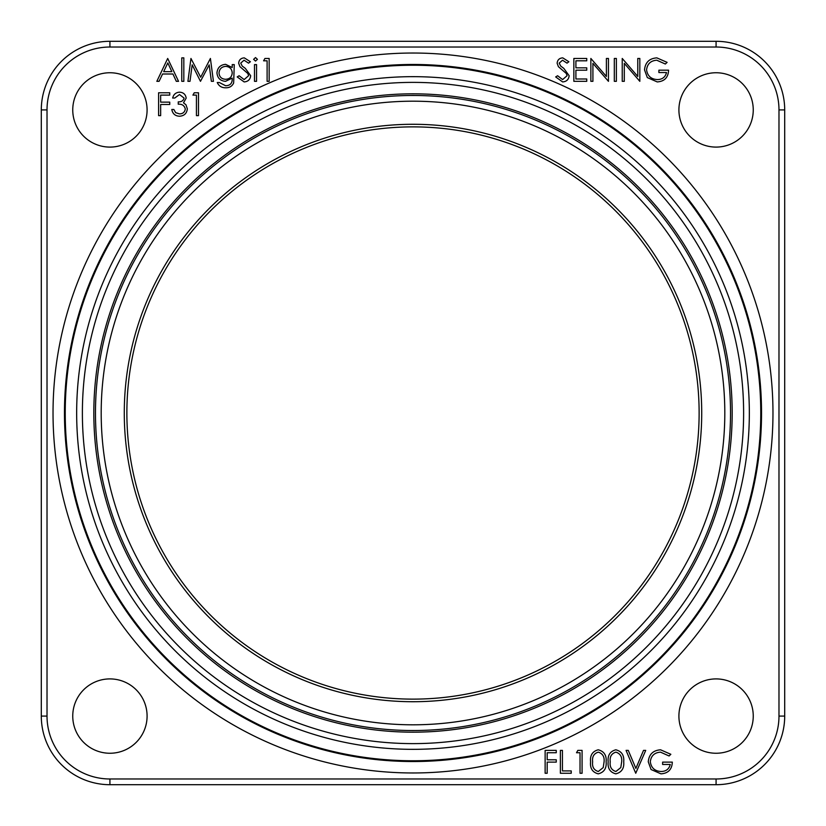 <?xml version="1.0" encoding="UTF-8"?>
<svg xmlns="http://www.w3.org/2000/svg" width="826" height="826" viewBox="0 0 826 826"><rect width="100%" height="100%" fill="white"/><g stroke="black" fill="none" stroke-linecap="round" stroke-linejoin="round"><path stroke-width="0.62" stroke-dasharray="4.13 3.1" d="M109.92 147.09A37.17 37.17 0 0 1 72.75 109.92A37.17 37.17 0 0 1 109.92 72.75A37.17 37.17 0 0 1 147.09 109.92A37.17 37.17 0 0 1 109.92 147.09M716.08 147.09A37.17 37.17 0 0 1 678.91 109.92A37.17 37.17 0 0 1 716.08 72.75A37.17 37.17 0 0 1 753.25 109.92A37.17 37.17 0 0 1 716.08 147.09M716.08 753.25A37.17 37.17 0 0 1 678.91 716.08A37.17 37.17 0 0 1 716.08 678.91A37.17 37.17 0 0 1 753.25 716.08A37.17 37.17 0 0 1 716.08 753.25M109.92 753.25A37.17 37.17 0 0 1 72.75 716.08A37.17 37.17 0 0 1 109.92 678.91A37.17 37.17 0 0 1 147.09 716.08A37.17 37.17 0 0 1 109.92 753.25M598.231 773.848C592.469 772.331 589.919 768.325 590.58 761.84C589.909 755.336 592.459 751.33 598.231 749.802C604.064 751.299 606.697 755.315 606.129 761.84C606.697 768.356 604.064 772.351 598.231 773.848M189.99 81.33L187.925 81.33L190.951 58.46L200.687 77.221L210.403 58.46L213.438 81.33L211.373 81.33L209.184 64.872L200.47 81.33L192.179 64.831L189.99 81.33M181.772 81.33L181.772 57.872L183.826 57.872L183.826 81.33L181.772 81.33M167.688 58.46L178.54 81.33L176.31 81.33L172.933 73.999L162.557 73.999L159.088 81.33L156.847 81.33L167.688 58.46M232.209 67.536L232.209 64.614L234.264 64.614L233.655 83.003C232.116 86.276 229.494 87.866 225.787 87.783C221.76 87.866 218.911 86.111 217.248 82.507L219.303 82.507L225.591 85.728C230.072 85.656 232.271 83.405 232.209 78.997L232.209 78.129L225.529 81.33C220.315 80.886 217.465 78.088 216.959 72.915C217.475 67.701 220.356 64.831 225.591 64.325L232.209 67.536M244.145 81.919L237.196 76.921L239.127 75.755L244.145 79.575L248.626 75.693L247.81 73.452L239.943 66.689L238.662 63.21C239.013 59.864 240.893 58.088 244.3 57.872L250.392 61.743L248.533 63.148L244.062 60.215L240.717 63.106L242.224 66.07L245.291 68.341L250.681 75.724C250.216 79.564 248.037 81.629 244.145 81.919M253.613 59.348L255.513 57.572L257.433 59.348L255.513 61.093L253.613 59.348M254.501 81.33L254.501 64.614L256.545 64.614L256.545 81.33L254.501 81.33M263.587 60.804L264.929 58.46L269.162 58.46L269.162 81.33L267.108 81.33L267.108 60.804L263.587 60.804M656.825 57.872L667.109 62.363L665.343 64.025L656.763 60.215C650.712 60.659 647.316 63.85 646.572 69.787C647.45 75.982 651.064 79.244 657.413 79.575C662.287 79.492 665.322 77.148 666.52 72.533L658.89 72.533L658.89 70.189L668.575 70.189C668.255 77.499 664.476 81.413 657.238 81.919L647.326 77.592L644.528 69.88C645.24 62.425 649.339 58.419 656.825 57.872M624.291 81.33L622.236 81.33L622.236 58.46L637.775 76.457L637.775 58.46L639.83 58.46L639.83 81.33L624.291 63.365L624.291 81.33M614.317 81.33L614.317 58.46L616.372 58.46L616.372 81.33L614.317 81.33M592.913 81.33L590.858 81.33L590.858 58.46L606.398 76.457L606.398 58.46L608.452 58.46L608.452 81.33L592.913 63.365L592.913 81.33M573.853 81.33L573.853 58.46L586.749 58.46L586.749 60.804L575.908 60.804L575.908 67.835L586.749 67.835L586.749 70.189L575.908 70.189L575.908 78.986L586.749 78.986L586.749 81.33L573.853 81.33M562.62 81.919L555.671 76.921L557.602 75.755L562.62 79.575L567.101 75.693L566.285 73.452L558.417 66.689L557.137 63.21C557.488 59.864 559.367 58.088 562.774 57.872L568.866 61.743L567.008 63.148L562.537 60.215L559.192 63.106L560.699 66.07L563.766 68.341L569.155 75.724C568.691 79.564 566.512 81.629 562.62 81.919M545.129 773.26L545.129 750.39L556.27 750.39L556.27 752.734L547.184 752.734L547.184 759.775L556.27 759.775L556.27 762.119L547.184 762.119L547.184 773.26L545.129 773.26M560.379 773.26L560.379 750.39L562.434 750.39L562.434 770.916L571.231 770.916L571.231 773.26L560.379 773.26M576.507 752.734L577.849 750.39L582.082 750.39L582.082 773.26L580.028 773.26L580.028 752.734L576.507 752.734M615.824 773.848C610.063 772.331 607.513 768.325 608.173 761.84C607.502 755.336 610.053 751.33 615.824 749.802C621.658 751.299 624.291 755.315 623.723 761.84C624.291 768.356 621.658 772.351 615.824 773.848M635.741 773.26L626.067 750.39L628.266 750.39L635.886 768.417L643.516 750.39L645.715 750.39L635.741 773.26M158.602 115.64L158.602 92.77L169.743 92.77L169.743 95.114L160.657 95.114L160.657 102.145L169.743 102.145L169.743 104.499L160.657 104.499L160.657 115.64L158.602 115.64M179.51 94.525L174.73 98.046L172.675 98.046C173.532 94.401 175.804 92.45 179.49 92.182C183.372 92.378 185.602 94.36 186.17 98.118L183.496 102.827L185.974 104.778L187.337 108.846C186.779 113.492 184.146 115.95 179.428 116.229C175.143 115.991 172.603 113.74 171.798 109.486L173.852 109.486L175.639 112.646L179.469 113.885C182.804 113.843 184.745 112.233 185.292 109.042C184.446 105.573 182.092 103.952 178.251 104.2L178.251 101.856C181.317 102.042 183.279 100.793 184.115 98.118L179.51 94.525M192.912 95.114L194.255 92.77L198.488 92.77L198.488 115.64L196.433 115.64L196.433 95.114L192.912 95.114M41.3 716.08A68.62 68.62 0 0 0 109.92 784.7L716.08 784.7A68.62 68.62 0 0 0 784.7 716.08L784.7 109.92A68.62 68.62 0 0 0 716.08 41.3L109.92 41.3A68.62 68.62 0 0 0 41.3 109.92L41.3 716.08M171.849 71.656L167.812 62.91L163.672 71.656L171.849 71.656M232.209 72.884C231.91 68.888 229.752 66.72 225.756 66.369C221.657 66.71 219.417 68.919 219.014 72.998C219.386 76.983 221.595 79.079 225.632 79.275C229.721 79.069 231.91 76.942 232.209 72.884M598.303 752.145C593.884 753.529 592.005 756.761 592.634 761.83C592.005 766.889 593.884 770.121 598.303 771.505L603.207 767.581L604.074 761.83C604.591 756.781 602.67 753.56 598.303 752.145M615.897 752.145C611.488 753.529 609.598 756.761 610.228 761.83C609.598 766.889 611.477 770.121 615.897 771.505L620.801 767.581L621.668 761.83C622.195 756.781 620.264 753.56 615.897 752.145M660.563 749.802L670.846 754.293L669.081 755.966L660.501 752.145C654.45 752.6 651.053 755.79 650.31 761.727C651.187 767.912 654.801 771.174 661.151 771.505C666.024 771.422 669.06 769.078 670.258 764.463L662.628 764.463L662.628 762.119L672.312 762.119C671.992 769.44 668.213 773.342 660.976 773.848L651.064 769.522L648.265 761.82C648.978 754.355 653.077 750.349 660.563 749.802"/><path stroke-width="1.24" d="M109.92 72.75A37.17 37.17 0 0 0 72.75 109.92A37.17 37.17 0 0 0 109.92 147.09A37.17 37.17 0 0 0 147.09 109.92A37.17 37.17 0 0 0 109.92 72.75M716.08 72.75A37.17 37.17 0 0 0 678.91 109.92A37.17 37.17 0 0 0 716.08 147.09A37.17 37.17 0 0 0 753.25 109.92A37.17 37.17 0 0 0 716.08 72.75M716.08 678.91A37.17 37.17 0 0 0 678.91 716.08A37.17 37.17 0 0 0 716.08 753.25A37.17 37.17 0 0 0 753.25 716.08A37.17 37.17 0 0 0 716.08 678.91M109.92 678.91A37.17 37.17 0 0 0 72.75 716.08A37.17 37.17 0 0 0 109.92 753.25A37.17 37.17 0 0 0 147.09 716.08A37.17 37.17 0 0 0 109.92 678.91M413 701.718A288.718 288.718 0 0 1 124.282 413A288.718 288.718 0 0 1 413 124.282A288.718 288.718 0 0 1 701.718 413A288.718 288.718 0 0 1 413 701.718M413 699.126A286.126 286.126 0 0 1 126.874 413A286.126 286.126 0 0 1 413 126.874A286.126 286.126 0 0 1 699.126 413A286.126 286.126 0 0 1 413 699.126M648.265 761.82C648.978 754.355 653.077 750.349 660.563 749.802L670.846 754.293L669.081 755.966L660.501 752.145C654.45 752.6 651.053 755.79 650.31 761.727C651.187 767.912 654.801 771.174 661.151 771.505C666.024 771.422 669.06 769.078 670.258 764.463L662.628 764.463L662.628 762.119L672.312 762.119C671.992 769.44 668.213 773.342 660.976 773.848L651.064 769.522L648.265 761.82M778.98 716.08L784.7 716.08A68.62 68.62 0 0 1 716.08 784.7L109.92 784.7A68.62 68.62 0 0 1 41.3 716.08L41.3 109.92A68.62 68.62 0 0 1 109.92 41.3L716.08 41.3A68.62 68.62 0 0 1 784.7 109.92L784.7 716.08A68.62 68.62 0 0 1 716.08 784.7L716.08 778.98A62.9 62.9 0 0 0 778.98 716.08L778.98 109.92A62.9 62.9 0 0 0 716.08 47.02L109.92 47.02A62.9 62.9 0 0 0 47.02 109.92L47.02 716.08A62.9 62.9 0 0 0 109.92 778.98L716.08 778.98M167.688 58.46L178.54 81.33L176.31 81.33L172.933 73.999L162.557 73.999L159.088 81.33L156.847 81.33L167.688 58.46M167.812 62.91L163.672 71.656L171.849 71.656L167.812 62.91M181.772 81.33L181.772 57.872L183.826 57.872L183.826 81.33L181.772 81.33M189.99 81.33L187.925 81.33L190.951 58.46L200.687 77.221L210.403 58.46L213.438 81.33L211.373 81.33L209.184 64.872L200.47 81.33L192.179 64.831L189.99 81.33M232.209 67.536L232.209 64.614L234.264 64.614L233.655 83.003C232.116 86.276 229.494 87.866 225.787 87.783C221.76 87.866 218.911 86.111 217.248 82.507L219.303 82.507L225.591 85.728C230.072 85.656 232.271 83.405 232.209 78.997L232.209 78.129L225.529 81.33C220.315 80.886 217.465 78.088 216.959 72.915C217.475 67.701 220.356 64.831 225.591 64.325L232.209 67.536M225.756 66.369C221.657 66.71 219.417 68.919 219.014 72.998C219.386 76.983 221.595 79.079 225.632 79.275C229.721 79.069 231.91 76.942 232.209 72.884C231.91 68.888 229.752 66.72 225.756 66.369M244.145 81.919L237.196 76.921L239.127 75.755L244.145 79.575L248.626 75.693L247.81 73.452L239.943 66.689L238.662 63.21C239.013 59.864 240.893 58.088 244.3 57.872L250.392 61.743L248.533 63.148L244.062 60.215L240.717 63.106L242.224 66.07L245.291 68.341L250.681 75.724C250.216 79.564 248.037 81.629 244.145 81.919M253.613 59.348L255.513 57.572L257.433 59.348L255.513 61.093L253.613 59.348M254.501 81.33L254.501 64.614L256.545 64.614L256.545 81.33L254.501 81.33M263.587 60.804L264.929 58.46L269.162 58.46L269.162 81.33L267.108 81.33L267.108 60.804L263.587 60.804M656.825 57.872L667.109 62.363L665.343 64.025L656.763 60.215C650.712 60.659 647.316 63.85 646.572 69.787C647.45 75.982 651.064 79.244 657.413 79.575C662.287 79.492 665.322 77.148 666.52 72.533L658.89 72.533L658.89 70.189L668.575 70.189C668.255 77.499 664.476 81.413 657.238 81.919L647.326 77.592L644.528 69.88C645.24 62.425 649.339 58.419 656.825 57.872M624.291 81.33L622.236 81.33L622.236 58.46L637.775 76.457L637.775 58.46L639.83 58.46L639.83 81.33L624.291 63.365L624.291 81.33M614.317 81.33L614.317 58.46L616.372 58.46L616.372 81.33L614.317 81.33M592.913 81.33L590.858 81.33L590.858 58.46L606.398 76.457L606.398 58.46L608.452 58.46L608.452 81.33L592.913 63.365L592.913 81.33M573.853 81.33L573.853 58.46L586.749 58.46L586.749 60.804L575.908 60.804L575.908 67.835L586.749 67.835L586.749 70.189L575.908 70.189L575.908 78.986L586.749 78.986L586.749 81.33L573.853 81.33M562.62 81.919L555.671 76.921L557.602 75.755L562.62 79.575L567.101 75.693L566.285 73.452L558.417 66.689L557.137 63.21C557.488 59.864 559.367 58.088 562.774 57.872L568.866 61.743L567.008 63.148L562.537 60.215L559.192 63.106L560.699 66.07L563.766 68.341L569.155 75.724C568.691 79.564 566.512 81.629 562.62 81.919M545.129 773.26L545.129 750.39L556.27 750.39L556.27 752.734L547.184 752.734L547.184 759.775L556.27 759.775L556.27 762.119L547.184 762.119L547.184 773.26L545.129 773.26M560.379 773.26L560.379 750.39L562.434 750.39L562.434 770.916L571.231 770.916L571.231 773.26L560.379 773.26M576.507 752.734L577.849 750.39L582.082 750.39L582.082 773.26L580.028 773.26L580.028 752.734L576.507 752.734M598.231 773.848C592.469 772.331 589.919 768.325 590.58 761.84C589.909 755.336 592.459 751.33 598.231 749.802C604.064 751.299 606.697 755.315 606.129 761.84C606.697 768.356 604.064 772.351 598.231 773.848M592.634 761.83C592.005 766.889 593.884 770.121 598.303 771.505L603.207 767.581L604.074 761.83C604.591 756.781 602.67 753.56 598.303 752.145C593.884 753.529 592.005 756.761 592.634 761.83M615.824 773.848C610.063 772.331 607.513 768.325 608.173 761.84C607.502 755.336 610.053 751.33 615.824 749.802C621.658 751.299 624.291 755.315 623.723 761.84C624.291 768.356 621.658 772.351 615.824 773.848M610.228 761.83C609.598 766.889 611.477 770.121 615.897 771.505L620.801 767.581L621.668 761.83C622.195 756.781 620.264 753.56 615.897 752.145C611.488 753.529 609.598 756.761 610.228 761.83M635.741 773.26L626.067 750.39L628.266 750.39L635.886 768.417L643.516 750.39L645.715 750.39L635.741 773.26M158.602 115.64L158.602 92.77L169.743 92.77L169.743 95.114L160.657 95.114L160.657 102.145L169.743 102.145L169.743 104.499L160.657 104.499L160.657 115.64L158.602 115.64M179.51 94.525L174.73 98.046L172.675 98.046C173.532 94.401 175.804 92.45 179.49 92.182C183.372 92.378 185.602 94.36 186.17 98.118L183.496 102.827L185.974 104.778L187.337 108.846C186.779 113.492 184.146 115.95 179.428 116.229C175.143 115.991 172.603 113.74 171.798 109.486L173.852 109.486L175.639 112.646L179.469 113.885C182.804 113.843 184.745 112.233 185.292 109.042C184.446 105.573 182.092 103.952 178.251 104.2L178.251 101.856C181.317 102.042 183.279 100.793 184.115 98.118L179.51 94.525M192.912 95.114L194.255 92.77L198.488 92.77L198.488 115.64L196.433 115.64L196.433 95.114L192.912 95.114M413 65.233A347.767 347.767 0 0 1 760.767 413A347.767 347.767 0 0 1 413 760.767A347.767 347.767 0 0 1 65.233 413A347.767 347.767 0 0 1 413 65.233M413 749.337A336.337 336.337 0 0 0 749.337 413A336.337 336.337 0 0 0 413 76.663A336.337 336.337 0 0 0 76.663 413A336.337 336.337 0 0 0 413 749.337M413 82.383A330.617 330.617 0 0 1 743.617 413A330.617 330.617 0 0 1 413 743.617A330.617 330.617 0 0 1 82.383 413A330.617 330.617 0 0 1 413 82.383M413 732.177A319.177 319.177 0 0 0 732.177 413A319.177 319.177 0 0 0 413 93.823A319.177 319.177 0 0 0 93.823 413A319.177 319.177 0 0 0 413 732.177M413 772.971A359.971 359.971 0 0 1 53.029 413A359.971 359.971 0 0 1 413 53.029A359.971 359.971 0 0 1 772.971 413A359.971 359.971 0 0 1 413 772.971M413 64.469A348.531 348.531 0 0 0 64.469 413A348.531 348.531 0 0 0 413 761.531A348.531 348.531 0 0 0 761.531 413A348.531 348.531 0 0 0 413 64.469M413 730.525A317.525 317.525 0 0 1 95.475 413A317.525 317.525 0 0 1 413 95.475A317.525 317.525 0 0 1 730.525 413A317.525 317.525 0 0 1 413 730.525M413 101.195A311.805 311.805 0 0 0 101.195 413A311.805 311.805 0 0 0 413 724.805A311.805 311.805 0 0 0 724.805 413A311.805 311.805 0 0 0 413 101.195M109.92 778.98L109.92 784.7A68.62 68.62 0 0 1 41.3 716.08L47.02 716.08M716.08 47.02L716.08 41.3A68.62 68.62 0 0 1 784.7 109.92L778.98 109.92M47.02 109.92L41.3 109.92A68.62 68.62 0 0 1 109.92 41.3L109.92 47.02"/></g></svg>
